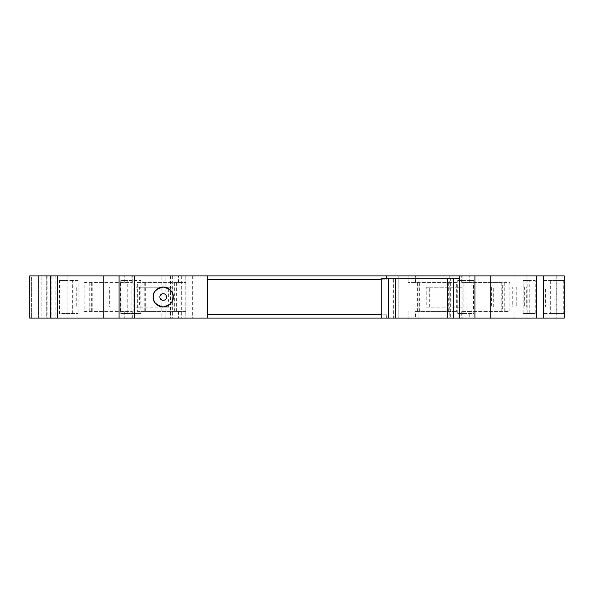 <?xml version="1.0" encoding="UTF-8"?>
<svg xmlns="http://www.w3.org/2000/svg" width="594" height="594" viewBox="0 0 594 594"><rect width="100%" height="100%" fill="white"/><g stroke="black" fill="none" stroke-linecap="round" stroke-linejoin="round"><path stroke-width="0.45" stroke-dasharray="2.97 2.23" d="M187.979 275.913L172.364 275.913L192.76 275.913L187.979 275.913L187.979 318.087L29.7 318.087L29.7 275.913L41.818 275.913L41.818 318.087M192.76 275.913L192.76 318.087L187.979 318.087M207.343 275.913L207.343 279.232L386.657 279.232L386.657 278.237L381.229 278.237L381.229 314.768L386.657 314.768L386.657 318.087L381.229 318.087L386.657 318.087L386.657 314.768L207.343 314.768L207.343 318.087M381.229 314.768L381.229 318.087M386.657 278.237L459.704 278.237M393.644 278.237L395.663 278.237L393.644 278.237L393.644 318.087L395.663 318.087L393.644 318.087M450.356 278.237L447.49 278.237L450.356 278.237L450.356 318.087L447.49 318.087L450.356 318.087M386.657 275.913L386.657 279.232L381.229 279.232M388.446 278.237L388.446 318.087M395.663 278.237L395.663 318.087M447.49 278.237L447.49 318.087M459.704 275.913L451.982 275.913L459.704 275.913L459.704 318.087L451.982 318.087L459.704 318.087M142.018 318.087L134.296 318.087L142.018 318.087L142.018 275.913L134.296 275.913L134.296 318.087M119.052 318.087L185.989 318.087L119.052 318.087L119.052 275.913L185.989 275.913L119.052 275.913M57.403 318.087L132.269 318.087L57.403 318.087L57.403 275.913L132.269 275.913L57.403 275.913M514.901 275.913L514.901 318.087L564.3 318.087L564.3 275.913L564.3 318.087L556.229 318.087L564.3 318.087L564.3 275.913L185.766 275.913L185.766 318.087L192.76 318.087M46.161 318.087L46.161 275.913L185.766 275.913L185.766 318.087L514.901 318.087M469.245 318.087L536.597 318.087L461.731 318.087L469.245 318.087L469.245 311.442L509.838 311.442L509.838 282.558L473.507 282.558L473.507 311.442L509.838 311.442M415.503 318.087L474.948 318.087L408.078 318.087L415.503 318.087L415.503 311.442L456.689 311.442L415.503 311.442M161.872 318.087L47.119 318.087L165.823 318.087L161.872 318.087L161.872 275.913L165.823 275.913L165.823 318.087M161.872 275.913L47.119 275.913L47.119 318.087M165.823 275.913L47.119 275.913M474.948 275.913L408.078 275.913L474.948 275.913L474.948 318.087M536.597 275.913L461.731 275.913L536.597 275.913L536.597 318.087M46.161 275.913L31.645 275.913L31.645 318.087L31.645 275.913L46.711 275.913L46.711 318.087M41.818 275.913L46.711 275.913M142.018 275.913L134.296 275.913M523.143 313.602L527.858 313.602L527.858 280.398L523.143 280.398L523.143 313.602L529.759 313.602L529.759 280.398L535.209 280.398L535.209 313.602L529.759 313.602M524.324 287.036L524.324 306.964L526.685 306.964L526.685 287.036L491.349 287.036L491.349 306.964L524.324 306.964M526.937 275.913L526.937 318.087M463.921 280.398L457.729 280.398L457.729 313.602L463.921 313.602L463.921 280.398L473.841 280.398L473.841 313.602L466.921 313.602L466.921 280.398L473.841 280.398M458.991 287.199L458.991 307.12L462.08 307.12L462.08 287.199L426.188 287.199L426.188 307.12L458.991 307.12M462.177 275.913L462.177 318.087M456.689 282.558L408.078 282.558L456.689 282.558L456.689 311.442M84.162 282.558L132.269 282.558L84.162 282.558L84.162 311.442L132.269 311.442L132.269 318.087M84.162 311.442L132.269 311.442M137.311 282.558L185.989 282.558L137.311 282.558L137.311 311.442L185.989 311.442L185.989 318.087M137.311 311.442L185.989 311.442M179.848 275.913L179.848 318.087M124.755 282.558L124.755 275.913M124.755 311.442L124.755 318.087M120.827 280.398L127.747 280.398L127.747 313.602L120.827 313.602L120.827 280.398L140.83 280.398L127.747 280.398M131.823 275.913L131.823 318.087M185.989 282.558L185.989 275.913M144.802 282.558L144.802 311.442M178.497 282.558L178.497 275.913M178.497 311.442L178.497 318.087M64.954 313.602L59.504 313.602L59.504 280.398L64.954 280.398L64.954 313.602L78.111 313.602L59.504 313.602M67.063 275.913L67.063 318.087M132.269 282.558L132.269 275.913M91.669 282.558L91.669 311.442M473.507 311.442L502.331 311.442L502.331 282.558L461.731 282.558L509.838 282.558M469.245 282.558L469.245 275.913M502.331 311.442L461.731 311.442L461.731 318.087M461.731 282.558L461.731 275.913M415.503 282.558L415.503 275.913M449.198 275.913L449.198 318.087M451.982 275.913L451.982 318.087M563.721 280.398L563.721 313.602L556.801 313.602L556.801 280.398L563.721 280.398L550.645 280.398L550.645 313.602L543.725 313.602L543.725 280.398L550.645 280.398M556.229 275.913L556.229 318.087M418.072 275.913L418.072 318.087L418.072 275.913M398.151 275.913L398.151 318.087L398.151 275.913M172.364 275.913L172.364 318.087M181.304 275.913L181.304 318.087M185.974 275.913L185.974 318.087M192.686 275.913L192.686 318.087M170.567 275.913L170.567 318.087M51.856 275.913L51.856 318.087M55.806 275.913L55.806 318.087M38.521 275.913L38.521 318.087L38.521 275.913M50.505 275.913L50.505 318.087M408.078 311.442L408.078 318.087M461.731 311.442L469.245 311.442M408.078 282.558L408.078 275.913M502.331 282.558L473.507 282.558M143.057 282.558L143.057 311.442M145.315 282.558L145.315 311.442M176.604 282.558L176.604 311.442M174.332 282.558L174.332 311.442M89.739 282.558L89.739 311.442M92.241 282.558L92.241 311.442M122.995 282.558L122.995 311.442M120.493 282.558L120.493 311.442M504.261 282.558L504.261 311.442M471.005 282.558L471.005 311.442M501.759 282.558L501.759 311.442M417.396 282.558L417.396 311.442M448.685 282.558L448.685 311.442M450.943 282.558L450.943 311.442M419.668 282.558L419.668 311.442M140.83 280.398L140.83 313.602L133.91 313.602L133.91 280.398M133.91 313.602L120.827 313.602M140.83 313.602L127.747 313.602M139.419 307.12L135.959 307.12L135.959 287.199L139.419 287.199L139.419 307.12L172.119 307.12L135.959 307.12M168.659 307.12L168.659 287.199L172.119 287.199L172.119 307.12M172.119 287.199L139.419 287.199M168.659 287.199L135.959 287.199M457.729 280.398L466.921 280.398M457.729 313.602L466.921 313.602M463.921 313.602L473.841 313.602M426.188 307.12L462.08 307.12M429.284 307.12L429.284 287.199L462.08 287.199M429.284 287.199L426.188 287.199M72.661 313.602L72.661 280.398L78.111 280.398L78.111 313.602M78.111 280.398L64.954 280.398M72.661 280.398L59.504 280.398M76.752 306.964L74.027 306.964L74.027 287.036L76.752 287.036L76.752 306.964L109.645 306.964L74.027 306.964M106.92 306.964L106.92 287.036L109.645 287.036L109.645 306.964M109.645 287.036L76.752 287.036M106.92 287.036L74.027 287.036M527.858 313.602L535.209 313.602M527.858 280.398L535.209 280.398M523.143 280.398L529.759 280.398M491.349 306.964L526.685 306.964M493.711 306.964L493.711 287.036L526.685 287.036M493.711 287.036L491.349 287.036M543.725 280.398L556.801 280.398M543.725 313.602L556.801 313.602M550.645 313.602L563.721 313.602M545.455 287.036L548.915 287.036L548.915 306.964L545.455 306.964L545.455 287.036L512.756 287.036L548.915 287.036M516.216 287.036L516.216 306.964L512.756 306.964L512.756 287.036M512.756 306.964L545.455 306.964M516.216 306.964L548.915 306.964"/><path stroke-width="0.89" d="M173.158 297A9.964 9.964 0 0 1 163.202 306.964A9.964 9.964 0 0 1 153.237 297C152.673 301.707 155.992 305.026 163.202 306.964C170.411 305.026 173.73 301.707 173.158 297C173.73 292.293 170.411 288.974 163.202 287.036C155.992 288.974 152.673 292.293 153.237 297A9.964 9.964 0 0 1 163.202 287.036A9.964 9.964 0 0 1 173.158 297A9.964 9.964 0 0 0 163.202 287.036A9.964 9.964 0 0 0 153.237 297M381.229 278.237L381.229 318.087L388.446 318.087L388.446 278.237L381.229 278.237M381.229 279.232L207.343 279.232L207.343 318.087L29.7 318.087L29.7 275.913L459.704 275.913L459.704 278.237L388.446 278.237M395.663 278.237L395.663 318.087L388.446 318.087M447.49 278.237L447.49 318.087L395.663 318.087M453.601 278.237L453.601 318.087L447.49 318.087M459.704 278.237L459.704 318.087L453.601 318.087M207.343 318.087L381.229 318.087M543.51 318.087L564.3 318.087L564.3 275.913L543.51 275.913L543.51 318.087L459.704 318.087M386.657 275.913L386.657 278.237M459.704 275.913L543.51 275.913M381.229 314.768L207.343 314.768M50.49 275.913L50.49 318.087M134.296 275.913L134.296 318.087M207.343 275.913L207.343 279.232M119.052 275.913L119.052 318.087M103.148 275.913L103.148 318.087M57.403 275.913L57.403 318.087M536.597 275.913L536.597 318.087M490.852 275.913L490.852 318.087M474.948 275.913L474.948 318.087M159.883 297A3.319 3.319 0 0 0 163.202 300.319A3.319 3.319 0 0 0 166.52 297A3.319 3.319 0 0 0 163.202 293.681A3.319 3.319 0 0 0 159.883 297"/></g></svg>
